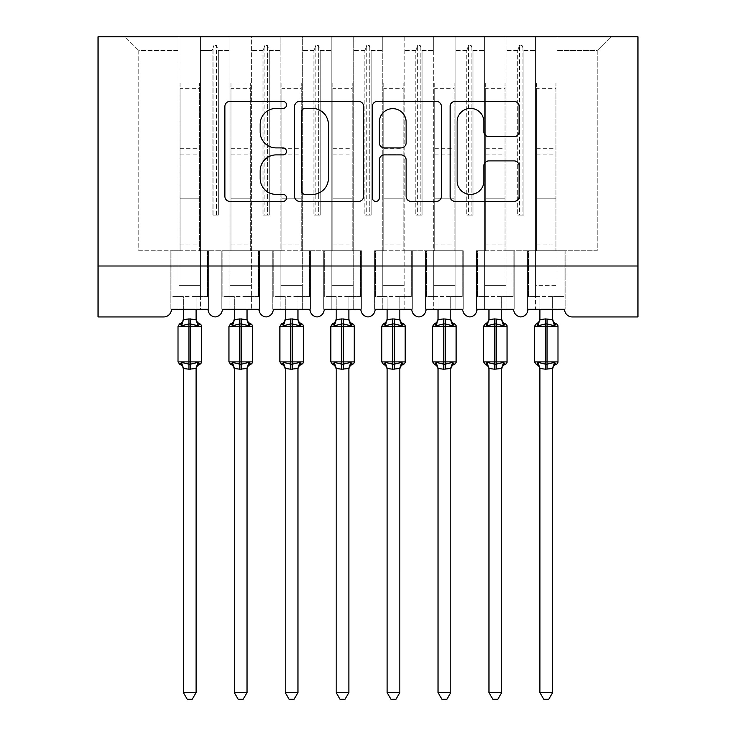 <?xml version="1.0" encoding="UTF-8"?>
<svg xmlns="http://www.w3.org/2000/svg" width="736" height="736" viewBox="0 0 736 736"><rect width="100%" height="100%" fill="white"/><g stroke="black" fill="none" stroke-linecap="round" stroke-linejoin="round"><path stroke-width="0.55" stroke-dasharray="3.68 2.76" d="M286.506 104.908A3.496 3.496 0 0 0 283.01 101.402L229.89 101.402A4.996 4.996 0 0 0 224.885 106.407L224.885 196.402A4.996 4.996 0 0 0 229.89 201.397L283.01 201.397A3.496 3.496 0 0 0 286.506 197.901A3.496 3.496 0 0 0 283.01 194.396L276.138 194.396A15.999 15.999 0 0 1 260.139 178.397L260.139 170.899A15.999 15.999 0 0 1 276.138 154.9L283.01 154.9A3.496 3.496 0 0 0 286.506 151.404A3.496 3.496 0 0 0 283.01 147.899L276.138 147.899A15.999 15.999 0 0 1 260.139 131.9L260.139 124.402A15.999 15.999 0 0 1 276.138 108.404L283.01 108.404A3.496 3.496 0 0 0 286.506 104.908M527.933 309.295L564.604 309.295L556.968 309.295L556.968 36.8L556.968 309.295L527.933 309.295L535.578 309.295L535.578 36.8L535.578 250.728L535.578 36.8L556.968 36.8L556.968 250.728L556.968 36.8L610.954 36.8L506.028 36.8L506.028 309.295L506.028 36.8L484.638 36.8L484.638 50.554L484.638 36.8L455.096 36.8L455.096 309.295L455.096 36.8L433.706 36.8L433.706 50.554L433.706 36.8L404.165 36.8L404.165 309.295L404.165 36.8L382.775 36.8L382.775 50.554L382.775 36.8L353.225 36.8L353.225 309.295L353.225 36.8L331.835 36.8L331.835 50.554L331.835 36.8L302.294 36.8L302.294 309.295L302.294 36.8L280.904 36.8L280.904 50.554L280.904 36.8L251.362 36.8L251.362 309.295L251.362 36.8L229.972 36.8L229.972 50.554L229.972 36.8L200.422 36.8L200.422 250.728L229.972 250.728L229.972 36.8L179.032 36.8L179.032 50.554L179.032 36.8L125.046 36.8L138.8 50.554L125.046 36.8L200.422 36.8L200.422 50.554L212.069 50.554L200.422 50.554L200.422 296.562L200.422 36.8L200.422 309.295L208.067 309.295L200.422 309.295L200.422 250.728L229.972 250.728L229.972 309.295L229.972 36.8L535.578 36.8L535.578 309.295L527.933 309.295L564.604 309.295A7.636 7.636 0 0 0 572.249 316.94L637.956 316.94L637.956 266L98.044 266L98.044 316.94L163.751 316.94A7.636 7.636 0 0 0 171.396 309.295L208.067 309.295L171.396 309.295L179.032 309.295L179.032 36.8L179.032 309.295L171.396 309.295L208.067 309.295A7.636 7.636 0 0 0 215.197 316.922A7.636 7.636 0 0 0 222.327 309.295L258.998 309.295A7.636 7.636 0 0 0 266.128 316.922A7.636 7.636 0 0 0 273.258 309.295L309.939 309.295L273.258 309.295L280.904 309.295L280.904 36.8L280.904 309.295L273.258 309.295L309.939 309.295A7.636 7.636 0 0 0 317.069 316.922A7.636 7.636 0 0 0 324.199 309.295L360.87 309.295L324.199 309.295L331.835 309.295L331.835 36.8L331.835 309.295L324.199 309.295L360.87 309.295A7.636 7.636 0 0 0 368 316.922A7.636 7.636 0 0 0 375.13 309.295L411.801 309.295L375.13 309.295L382.775 309.295L382.775 36.8L382.775 309.295L375.13 309.295L411.801 309.295A7.636 7.636 0 0 0 418.931 316.922A7.636 7.636 0 0 0 426.061 309.295L462.742 309.295L426.061 309.295L433.706 309.295L433.706 36.8L433.706 309.295L426.061 309.295L462.742 309.295A7.636 7.636 0 0 0 469.872 316.922A7.636 7.636 0 0 0 477.002 309.295L513.673 309.295L477.002 309.295L484.638 309.295L484.638 36.8L484.638 309.295L477.002 309.295L513.673 309.295A7.636 7.636 0 0 0 520.803 316.922A7.636 7.636 0 0 0 527.933 309.295L527.427 309.295L527.933 309.295L527.427 309.295L527.427 250.728L535.578 250.728L535.578 285.356L535.578 250.728L506.028 250.728L597.2 250.728L597.2 50.554L556.968 50.554L597.2 50.554L610.954 36.8L597.2 50.554L597.2 250.728L535.578 250.728L565.119 250.728L565.119 309.295L564.604 309.295L565.119 309.295L565.119 250.728L527.427 250.728L527.427 309.295L527.933 309.295M535.578 285.356L535.578 296.562L535.578 285.356L556.968 285.356L535.578 285.356M484.638 285.356L484.638 250.728L484.638 296.562L484.638 285.356L506.028 285.356L484.638 285.356M433.706 285.356L433.706 250.728L433.706 296.562L433.706 285.356L455.096 285.356L433.706 285.356M382.775 285.356L382.775 250.728L382.775 296.562L382.775 285.356L404.165 285.356L382.775 285.356M331.835 285.356L331.835 250.728L331.835 296.562L331.835 285.356L353.225 285.356L331.835 285.356M280.904 285.356L280.904 250.728L280.904 296.562L280.904 285.356L302.294 285.356L280.904 285.356M229.972 285.356L229.972 250.728L229.972 296.562L229.972 285.356L251.362 285.356L229.972 285.356M179.032 285.356L179.032 250.728L179.032 296.562L179.032 285.356L200.422 285.356L179.032 285.356M637.956 266L98.044 266L98.044 36.8L637.956 36.8L637.956 266L98.044 266M517.675 50.554L506.028 50.554L517.675 50.554L519.533 45.457L517.675 50.554L517.675 215.068L523.931 215.068L517.675 215.068L517.675 50.554M523.931 215.068L523.931 50.554L522.072 45.457L519.533 45.457L522.072 45.457L523.931 50.554L535.578 50.554L523.931 50.554L523.931 215.068L517.675 215.068L519.533 215.068L519.533 45.457L519.533 215.068L522.072 215.068L522.072 45.457L522.072 215.068L523.931 215.068M466.744 50.554L455.096 50.554L466.744 50.554L468.593 45.457L466.744 50.554L466.744 215.068L473 215.068L466.744 215.068L466.744 50.554M473 215.068L473 50.554L471.141 45.457L468.593 45.457L471.141 45.457L473 50.554L484.638 50.554L473 50.554L473 215.068L466.744 215.068L468.593 215.068L468.593 45.457L468.593 215.068L471.141 215.068L471.141 45.457L471.141 215.068L473 215.068M455.096 250.728L404.165 250.728L463.248 250.728L463.248 309.295L462.742 309.295L463.248 309.295L463.248 250.728L433.706 250.728L463.248 250.728L463.248 309.295L462.742 309.295L463.248 309.295L463.248 250.728L455.096 250.728M415.803 50.554L404.165 50.554L415.803 50.554L417.662 45.457L415.803 50.554L415.803 215.068L422.059 215.068L415.803 215.068L415.803 50.554M422.059 215.068L422.059 50.554L420.21 45.457L417.662 45.457L420.21 45.457L422.059 50.554L433.706 50.554L422.059 50.554L422.059 215.068L415.803 215.068L417.662 215.068L417.662 45.457L417.662 215.068L420.21 215.068L420.21 45.457L420.21 215.068L422.059 215.068M364.872 50.554L353.225 50.554L364.872 50.554L366.73 45.457L364.872 50.554L364.872 215.068L371.128 215.068L364.872 215.068L364.872 50.554M371.128 215.068L371.128 50.554L369.27 45.457L366.73 45.457L369.27 45.457L371.128 50.554L382.775 50.554L371.128 50.554L371.128 215.068L364.872 215.068L366.73 215.068L366.73 45.457L366.73 215.068L369.27 215.068L369.27 45.457L369.27 215.068L371.128 215.068M353.225 250.728L302.294 250.728L361.376 250.728L361.376 309.295L360.87 309.295L361.376 309.295L361.376 250.728L331.835 250.728L361.376 250.728L361.376 309.295L360.87 309.295L361.376 309.295L361.376 250.728L353.225 250.728M313.941 50.554L302.294 50.554L313.941 50.554L315.79 45.457L313.941 50.554L313.941 215.068L320.197 215.068L313.941 215.068L313.941 50.554M320.197 215.068L320.197 50.554L318.338 45.457L315.79 45.457L318.338 45.457L320.197 50.554L331.835 50.554L320.197 50.554L320.197 215.068L313.941 215.068L315.79 215.068L315.79 45.457L315.79 215.068L318.338 215.068L318.338 45.457L318.338 215.068L320.197 215.068M263 50.554L251.362 50.554L263 50.554L264.859 45.457L263 50.554L263 215.068L269.256 215.068L263 215.068L263 50.554M269.256 215.068L269.256 50.554L267.407 45.457L264.859 45.457L267.407 45.457L269.256 50.554L280.904 50.554L269.256 50.554L269.256 215.068L263 215.068L264.859 215.068L264.859 45.457L264.859 215.068L267.407 215.068L267.407 45.457L267.407 215.068L269.256 215.068M251.362 250.728L280.904 250.728L229.972 250.728L259.514 250.728L259.514 309.295L258.998 309.295L259.514 309.295L259.514 250.728L229.972 250.728L259.514 250.728L259.514 309.295L258.998 309.295L259.514 309.295L259.514 250.728L251.362 250.728M212.069 215.068L212.069 50.554L213.928 45.457L212.069 50.554L212.069 215.068L218.325 215.068L212.069 215.068M218.325 215.068L218.325 50.554L216.467 45.457L213.928 45.457L216.467 45.457L218.325 50.554L229.972 50.554L218.325 50.554L218.325 215.068L213.928 215.068L213.928 45.457L213.928 215.068L216.467 215.068L216.467 45.457L216.467 215.068L218.325 215.068M138.8 250.728L179.032 250.728L138.8 250.728L138.8 50.554L179.032 50.554L138.8 50.554L138.8 250.728M484.638 250.728L514.179 250.728L514.179 309.295L513.673 309.295L514.179 309.295L514.179 250.728L476.486 250.728L476.486 309.295L477.002 309.295L476.486 309.295L476.486 250.728L484.638 250.728L476.486 250.728L476.486 309.295L477.002 309.295L476.486 309.295L476.486 250.728L484.638 250.728M382.775 250.728L412.316 250.728L412.316 309.295L411.801 309.295L412.316 309.295L412.316 250.728L374.624 250.728L374.624 309.295L375.13 309.295L374.624 309.295L374.624 250.728L382.775 250.728L374.624 250.728L374.624 309.295L375.13 309.295L374.624 309.295L374.624 250.728L382.775 250.728M280.904 250.728L310.445 250.728L310.445 309.295L309.939 309.295L310.445 309.295L310.445 250.728L272.752 250.728L272.752 309.295L273.258 309.295L272.752 309.295L272.752 250.728L280.904 250.728L272.752 250.728L272.752 309.295L273.258 309.295L272.752 309.295L272.752 250.728L280.904 250.728M179.032 250.728L208.573 250.728L208.573 309.295L208.067 309.295L208.573 309.295L208.573 250.728L170.881 250.728L170.881 309.295L171.396 309.295L170.881 309.295L170.881 250.728L179.032 250.728L170.881 250.728L170.881 309.295L171.396 309.295L170.881 309.295L170.881 250.728L179.032 250.728M221.821 250.728L229.972 250.728L221.821 250.728L221.821 309.295L222.327 309.295L221.821 309.295L221.821 250.728L229.972 250.728L221.821 250.728L221.821 309.295L222.327 309.295L221.821 309.295L221.821 250.728M323.684 250.728L331.835 250.728L323.684 250.728L323.684 309.295L324.199 309.295L323.684 309.295L323.684 250.728L331.835 250.728L323.684 250.728L323.684 309.295L324.199 309.295L323.684 309.295L323.684 250.728M425.555 250.728L433.706 250.728L425.555 250.728L425.555 309.295L426.061 309.295L425.555 309.295L425.555 250.728L433.706 250.728L425.555 250.728L425.555 309.295L426.061 309.295L425.555 309.295L425.555 250.728M208.573 309.295L208.067 309.295L208.573 309.295L208.573 250.728L208.573 309.295M208.573 250.728L200.422 250.728L208.573 250.728M310.445 309.295L309.939 309.295L310.445 309.295L310.445 250.728L310.445 309.295M310.445 250.728L302.294 250.728L310.445 250.728M412.316 309.295L411.801 309.295L412.316 309.295L412.316 250.728L412.316 309.295M412.316 250.728L404.165 250.728L412.316 250.728M514.179 309.295L513.673 309.295L514.179 309.295L514.179 250.728L514.179 309.295M514.179 250.728L506.028 250.728L514.179 250.728M565.119 309.295L564.604 309.295L565.119 309.295L565.119 250.728L565.119 309.295M565.119 250.728L556.968 250.728L565.119 250.728M527.427 250.728L535.578 250.728L527.427 250.728L527.427 309.295L527.427 250.728M363.63 196.402L363.63 106.407A4.996 4.996 0 0 0 358.625 101.402L299.635 101.402A4.996 4.996 0 0 0 294.63 106.407L294.63 196.402A4.996 4.996 0 0 0 299.635 201.397L358.625 201.397A4.996 4.996 0 0 0 363.63 196.402M305.127 108.404A3.496 3.496 0 0 0 301.631 111.909L301.631 190.9A3.496 3.496 0 0 0 305.127 194.396L312.377 194.396A15.999 15.999 0 0 0 328.376 178.397L328.376 124.402A15.999 15.999 0 0 0 312.377 108.404L305.127 108.404M377.375 101.402L436.365 101.402A4.996 4.996 0 0 1 441.37 106.407L441.37 196.402A4.996 4.996 0 0 1 436.365 201.397L411.12 201.397A4.996 4.996 0 0 1 406.125 196.402L406.125 159.905A4.996 4.996 0 0 0 401.12 154.9L384.376 154.9A4.996 4.996 0 0 0 379.371 159.905L379.371 197.901A3.496 3.496 0 0 1 375.875 201.397A3.496 3.496 0 0 1 372.37 197.901L372.37 106.407A4.996 4.996 0 0 1 377.375 101.402M406.125 122.029A13.377 13.377 0 0 0 392.748 108.652A13.377 13.377 0 0 0 379.371 122.029L379.371 142.904A4.996 4.996 0 0 0 384.376 147.899L401.12 147.899A4.996 4.996 0 0 0 406.125 142.904L406.125 122.029M488.86 136.657L514.114 136.657A4.996 4.996 0 0 0 519.11 131.652L519.11 106.407A4.996 4.996 0 0 0 514.114 101.402L455.115 101.402A4.996 4.996 0 0 0 450.119 106.407L450.119 196.402A4.996 4.996 0 0 0 455.115 201.397L514.114 201.397A4.996 4.996 0 0 0 519.11 196.402L519.11 165.904A4.996 4.996 0 0 0 514.114 160.899L488.86 160.899A4.996 4.996 0 0 0 483.865 165.904L483.865 181.028A13.377 13.377 0 0 1 470.488 194.396A13.377 13.377 0 0 1 457.12 181.028L457.12 121.78A13.377 13.377 0 0 1 470.488 108.404A13.377 13.377 0 0 1 483.865 121.78L483.865 131.652A4.996 4.996 0 0 0 488.86 136.657M183.365 309.295L183.365 296.562L171.902 296.562L171.902 250.728L180.053 250.728L171.902 250.728L171.902 296.562L183.365 296.562L183.365 319.396A5.603 5.345 180 0 1 180.421 324.098L181.516 325.735L188.968 323.941L197.947 325.735L199.778 323.84M199.778 364.283L197.947 362.388L190.495 364.182L181.516 362.388L180.421 364.026A5.603 5.345 -0 0 1 183.365 368.727L188.968 369.214L196.098 368.727A5.603 5.345 -0 0 1 199.042 364.026M199.042 324.098A5.603 5.345 180 0 1 196.098 319.396L196.098 296.562L207.561 296.562L207.561 250.728L199.41 250.728L207.561 250.728L207.561 296.562L196.098 296.562L196.098 309.295M183.365 368.727L183.365 692.576L196.098 692.576L196.098 368.727M183.365 319.396L188.968 318.909L188.968 326.232L201.443 326.232M180.053 250.728L180.053 198.84L180.053 250.728L199.41 250.728L199.41 83.002L199.41 250.728M196.098 319.396L188.968 318.909M197.947 325.735L196.098 319.654M182.261 323.564L181.516 325.735M197.947 362.388L196.098 368.46M181.516 362.388L183.356 368.46M183.365 692.576L187.183 699.2L192.271 699.2L196.098 692.576M199.41 83.002L180.053 83.002L180.053 198.84L180.053 88.302L199.41 88.302M180.053 83.002L180.053 88.302M234.296 309.295L234.296 296.562L222.833 296.562L222.833 250.728L230.984 250.728L222.833 250.728L222.833 296.562L234.296 296.562L234.296 319.396A5.603 5.345 180 0 1 231.352 324.098L232.447 325.735L239.899 323.941L248.878 325.735L250.709 323.84M250.709 364.283L248.878 362.388L241.426 364.182L232.447 362.388L231.352 364.026A5.603 5.345 -0 0 1 234.296 368.727L239.899 369.214L247.029 368.727A5.603 5.345 -0 0 1 249.973 364.026M249.973 324.098A5.603 5.345 180 0 1 247.029 319.396L247.029 296.562L258.492 296.562L258.492 250.728L250.341 250.728L258.492 250.728L258.492 296.562L247.029 296.562L247.029 309.295M234.296 368.727L234.296 692.576L247.029 692.576L247.029 368.727M234.296 319.396L239.899 318.909L239.899 326.232L252.384 326.232M230.984 250.728L230.984 198.84L230.984 250.728L250.341 250.728L250.341 83.002L250.341 250.728M247.029 319.396L239.899 318.909M248.878 325.735L247.038 319.654M233.202 323.564L232.447 325.735M248.878 362.388L247.038 368.46M232.447 362.388L234.296 368.46M234.296 692.576L238.124 699.2L243.211 699.2L247.029 692.576M250.341 83.002L230.984 83.002L230.984 198.84L230.984 88.302L250.341 88.302M230.984 83.002L230.984 88.302M285.228 309.295L285.228 296.562L273.774 296.562L273.774 250.728L281.925 250.728L273.774 250.728L273.774 296.562L285.228 296.562L285.228 319.396A5.603 5.345 180 0 1 282.293 324.098L283.388 325.735L290.83 323.941L299.81 325.735L301.64 323.84M301.64 364.283L299.81 362.388L292.367 364.182L283.388 362.388L282.293 364.026A5.603 5.345 -0 0 1 285.228 368.727L290.83 369.214L297.97 368.727A5.603 5.345 -0 0 1 300.904 364.026M300.904 324.098A5.603 5.345 180 0 1 297.97 319.396L297.97 296.562L309.424 296.562L309.424 250.728L301.272 250.728L309.424 250.728L309.424 296.562L297.97 296.562L297.97 309.295M285.228 368.727L285.228 692.576L297.97 692.576L297.97 368.727M285.228 319.396L290.83 318.909L290.83 326.232L303.315 326.232M281.925 250.728L281.925 198.84L281.925 250.728L301.272 250.728L301.272 83.002L301.272 250.728M297.97 319.396L290.83 318.909M299.81 325.735L297.97 319.654M284.133 323.564L283.388 325.735M299.81 362.388L297.97 368.46M283.388 362.388L285.228 368.46M285.228 692.576L289.055 699.2L294.142 699.2L297.97 692.576M301.272 83.002L281.925 83.002L281.925 198.84L281.925 88.302L301.272 88.302M281.925 83.002L281.925 88.302M336.168 309.295L336.168 296.562L324.705 296.562L324.705 250.728L332.856 250.728L324.705 250.728L324.705 296.562L336.168 296.562L336.168 319.396A5.603 5.345 180 0 1 333.224 324.098L334.319 325.735L341.771 323.941L350.75 325.735L352.581 323.84M352.581 364.283L350.75 362.388L343.298 364.182L334.319 362.388L333.224 364.026A5.603 5.345 -0 0 1 336.168 368.727L341.771 369.214L348.901 368.727A5.603 5.345 -0 0 1 351.845 364.026M351.845 324.098A5.603 5.345 180 0 1 348.901 319.396L348.901 296.562L360.364 296.562L360.364 250.728L352.213 250.728L360.364 250.728L360.364 296.562L348.901 296.562L348.901 309.295M336.168 368.727L336.168 692.576L348.901 692.576L348.901 368.727M336.168 319.396L341.771 318.909L341.771 326.232L354.246 326.232M332.856 250.728L332.856 198.84L332.856 250.728L352.213 250.728L352.213 83.002L352.213 250.728M348.901 319.396L341.771 318.909M350.75 325.735L348.901 319.654M335.064 323.564L334.319 325.735M350.75 362.388L348.901 368.46M334.319 362.388L336.159 368.46M336.168 692.576L339.986 699.2L345.074 699.2L348.901 692.576M352.213 83.002L332.856 83.002L332.856 198.84L332.856 88.302L352.213 88.302M332.856 83.002L332.856 88.302M387.099 309.295L387.099 296.562L375.636 296.562L375.636 250.728L383.787 250.728L375.636 250.728L375.636 296.562L387.099 296.562L387.099 319.396A5.603 5.345 180 0 1 384.155 324.098L385.25 325.735L392.702 323.941L401.681 325.735L403.512 323.84M403.512 364.283L401.681 362.388L394.229 364.182L385.25 362.388L384.155 364.026A5.603 5.345 -0 0 1 387.099 368.727L392.702 369.214L399.832 368.727A5.603 5.345 -0 0 1 402.776 364.026M402.776 324.098A5.603 5.345 180 0 1 399.832 319.396L399.832 296.562L411.295 296.562L411.295 250.728L403.144 250.728L411.295 250.728L411.295 296.562L399.832 296.562L399.832 309.295M387.099 368.727L387.099 692.576L399.832 692.576L399.832 368.727M387.099 319.396L392.702 318.909L392.702 326.232L405.186 326.232M383.787 250.728L383.787 198.84L383.787 250.728L403.144 250.728L403.144 83.002L403.144 250.728M399.832 319.396L392.702 318.909M401.681 325.735L399.841 319.654M386.004 323.564L385.25 325.735M401.681 362.388L399.841 368.46M385.25 362.388L387.099 368.46M387.099 692.576L390.926 699.2L396.014 699.2L399.832 692.576M403.144 83.002L383.787 83.002L383.787 198.84L383.787 88.302L403.144 88.302M383.787 83.002L383.787 88.302M438.03 309.295L438.03 296.562L426.576 296.562L426.576 250.728L434.728 250.728L426.576 250.728L426.576 296.562L438.03 296.562L438.03 319.396A5.603 5.345 180 0 1 435.096 324.098L436.19 325.735L443.633 323.941L452.612 325.735L454.443 323.84M454.443 364.283L452.612 362.388L445.17 364.182L436.19 362.388L435.096 364.026A5.603 5.345 -0 0 1 438.03 368.727L443.633 369.214L450.772 368.727A5.603 5.345 -0 0 1 453.707 364.026M453.707 324.098A5.603 5.345 180 0 1 450.772 319.396L450.772 296.562L462.226 296.562L462.226 250.728L454.075 250.728L462.226 250.728L462.226 296.562L450.772 296.562L450.772 309.295M438.03 368.727L438.03 692.576L450.772 692.576L450.772 368.727M438.03 319.396L443.633 318.909L443.633 326.232L456.118 326.232M434.728 250.728L434.728 198.84L434.728 250.728L454.075 250.728L454.075 83.002L454.075 250.728M450.772 319.396L443.633 318.909M452.612 325.735L450.772 319.654M436.936 323.564L436.19 325.735M452.612 362.388L450.772 368.46M436.19 362.388L438.03 368.46M438.03 692.576L441.858 699.2L446.945 699.2L450.772 692.576M454.075 83.002L434.728 83.002L434.728 198.84L434.728 88.302L454.075 88.302M434.728 83.002L434.728 88.302M488.971 309.295L488.971 296.562L477.508 296.562L477.508 250.728L485.659 250.728L477.508 250.728L477.508 296.562L488.971 296.562L488.971 319.396A5.603 5.345 180 0 1 486.027 324.098L487.122 325.735L494.574 323.941L503.553 325.735L505.384 323.84M505.384 364.283L503.553 362.388L496.101 364.182L487.122 362.388L486.027 364.026A5.603 5.345 -0 0 1 488.971 368.727L494.574 369.214L501.704 368.727A5.603 5.345 -0 0 1 504.648 364.026M504.648 324.098A5.603 5.345 180 0 1 501.704 319.396L501.704 296.562L513.167 296.562L513.167 250.728L505.016 250.728L513.167 250.728L513.167 296.562L501.704 296.562L501.704 309.295M488.971 368.727L488.971 692.576L501.704 692.576L501.704 368.727M488.971 319.396L494.574 318.909L494.574 326.232L507.049 326.232M485.659 250.728L485.659 198.84L485.659 250.728L505.016 250.728L505.016 83.002L505.016 250.728M501.704 319.396L494.574 318.909M503.553 325.735L501.704 319.654M487.867 323.564L487.122 325.735M503.553 362.388L501.704 368.46M487.122 362.388L488.962 368.46M488.971 692.576L492.789 699.2L497.876 699.2L501.704 692.576M505.016 83.002L485.659 83.002L485.659 198.84L485.659 88.302L505.016 88.302M485.659 83.002L485.659 88.302M539.902 309.295L539.902 296.562L528.439 296.562L528.439 250.728L536.59 250.728L528.439 250.728L528.439 296.562L539.902 296.562L539.902 319.396A5.603 5.345 180 0 1 536.958 324.098L538.053 325.735L545.505 323.941L554.484 325.735L556.315 323.84M556.315 364.283L554.484 362.388L547.032 364.182L538.053 362.388L536.958 364.026A5.603 5.345 -0 0 1 539.902 368.727L545.505 369.214L552.635 368.727A5.603 5.345 -0 0 1 555.579 364.026M555.579 324.098A5.603 5.345 180 0 1 552.635 319.396L552.635 296.562L564.098 296.562L564.098 250.728L555.947 250.728L564.098 250.728L564.098 296.562L552.635 296.562L552.635 309.295M539.902 368.727L539.902 692.576L552.635 692.576L552.635 368.727M539.902 319.396L545.505 318.909L545.505 326.232L557.989 326.232M536.59 250.728L536.59 198.84L536.59 250.728L555.947 250.728L555.947 83.002L555.947 250.728M552.635 319.396L545.505 318.909M554.484 325.735L552.644 319.654M538.807 323.564L538.053 325.735M554.484 362.388L552.644 368.46M538.053 362.388L539.902 368.46M539.902 692.576L543.729 699.2L548.817 699.2L552.635 692.576M555.947 83.002L536.59 83.002L536.59 198.84L536.59 88.302L555.947 88.302M536.59 83.002L536.59 88.302M190.495 318.909L190.495 369.214M201.443 361.891L178.011 361.891M178.011 326.232L188.968 326.232L188.968 369.214M180.053 198.84L199.41 198.84L180.053 198.84M180.053 148.718L199.41 148.718M180.053 244.104L199.41 244.104M180.053 154.091L199.41 154.091M241.426 318.909L241.426 369.214M252.384 361.891L228.951 361.891M228.951 326.232L239.899 326.232L239.899 369.214M230.984 198.84L250.341 198.84L230.984 198.84M230.984 148.718L250.341 148.718M230.984 244.104L250.341 244.104M230.984 154.091L250.341 154.091M292.367 318.909L292.367 369.214M303.315 361.891L279.882 361.891M279.882 326.232L290.83 326.232L290.83 369.214M281.925 198.84L301.272 198.84L281.925 198.84M281.925 148.718L301.272 148.718M281.925 244.104L301.272 244.104M281.925 154.091L301.272 154.091M343.298 318.909L343.298 369.214M354.246 361.891L330.814 361.891M330.814 326.232L341.771 326.232L341.771 369.214M332.856 198.84L352.213 198.84L332.856 198.84M332.856 148.718L352.213 148.718M332.856 244.104L352.213 244.104M332.856 154.091L352.213 154.091M394.229 318.909L394.229 369.214M405.186 361.891L381.754 361.891M381.754 326.232L392.702 326.232L392.702 369.214M383.787 198.84L403.144 198.84L383.787 198.84M383.787 148.718L403.144 148.718M383.787 244.104L403.144 244.104M383.787 154.091L403.144 154.091M445.17 318.909L445.17 369.214M456.118 361.891L432.685 361.891M432.685 326.232L443.633 326.232L443.633 369.214M434.728 198.84L454.075 198.84L434.728 198.84M434.728 148.718L454.075 148.718M434.728 244.104L454.075 244.104M434.728 154.091L454.075 154.091M496.101 318.909L496.101 369.214M507.049 361.891L483.616 361.891M483.616 326.232L494.574 326.232L494.574 369.214M485.659 198.84L505.016 198.84L485.659 198.84M485.659 148.718L505.016 148.718M485.659 244.104L505.016 244.104M485.659 154.091L505.016 154.091M547.032 318.909L547.032 369.214M557.989 361.891L534.557 361.891M534.557 326.232L545.505 326.232L545.505 369.214M536.59 198.84L555.947 198.84L536.59 198.84M536.59 148.718L555.947 148.718M536.59 244.104L555.947 244.104M536.59 154.091L555.947 154.091M179.032 296.562L200.422 296.562M229.972 296.562L251.362 296.562M280.904 296.562L302.294 296.562M331.835 296.562L353.225 296.562M382.775 296.562L404.165 296.562M433.706 296.562L455.096 296.562M484.638 296.562L506.028 296.562M535.578 296.562L556.968 296.562"/><path stroke-width="1.1" d="M286.506 104.908A3.496 3.496 0 0 0 283.01 101.402L229.89 101.402A4.996 4.996 0 0 0 224.885 106.407L224.885 196.402A4.996 4.996 0 0 0 229.89 201.397L283.01 201.397A3.496 3.496 0 0 0 286.506 197.901A3.496 3.496 0 0 0 283.01 194.396L276.138 194.396A15.999 15.999 0 0 1 260.139 178.397L260.139 170.899A15.999 15.999 0 0 1 276.138 154.9L283.01 154.9A3.496 3.496 0 0 0 286.506 151.404A3.496 3.496 0 0 0 283.01 147.899L276.138 147.899A15.999 15.999 0 0 1 260.139 131.9L260.139 124.402A15.999 15.999 0 0 1 276.138 108.404L283.01 108.404A3.496 3.496 0 0 0 286.506 104.908M514.114 136.657A4.996 4.996 0 0 0 519.11 131.652L519.11 106.407A4.996 4.996 0 0 0 514.114 101.402L455.115 101.402A4.996 4.996 0 0 0 450.119 106.407L450.119 196.402A4.996 4.996 0 0 0 455.115 201.397L514.114 201.397A4.996 4.996 0 0 0 519.11 196.402L519.11 165.904A4.996 4.996 0 0 0 514.114 160.899L488.86 160.899A4.996 4.996 0 0 0 483.865 165.904L483.865 181.028A13.377 13.377 0 0 1 470.488 194.396A13.377 13.377 0 0 1 457.12 181.028L457.12 121.78A13.377 13.377 0 0 1 470.488 108.404A13.377 13.377 0 0 1 483.865 121.78L483.865 131.652A4.996 4.996 0 0 0 488.86 136.657L514.114 136.657M637.956 266L637.956 36.8L98.044 36.8L98.044 316.94L163.751 316.94A7.636 7.636 0 0 0 171.396 309.295L208.067 309.295A7.636 7.636 0 0 0 215.197 316.922A7.636 7.636 0 0 0 222.327 309.295L258.998 309.295A7.636 7.636 0 0 0 266.128 316.922A7.636 7.636 0 0 0 273.258 309.295L309.939 309.295A7.636 7.636 0 0 0 317.069 316.922A7.636 7.636 0 0 0 324.199 309.295L360.87 309.295A7.636 7.636 0 0 0 368 316.922A7.636 7.636 0 0 0 375.13 309.295L411.801 309.295A7.636 7.636 0 0 0 418.931 316.922A7.636 7.636 0 0 0 426.061 309.295L462.742 309.295A7.636 7.636 0 0 0 469.872 316.922A7.636 7.636 0 0 0 477.002 309.295L513.673 309.295A7.636 7.636 0 0 0 520.803 316.922A7.636 7.636 0 0 0 527.933 309.295L564.604 309.295A7.636 7.636 0 0 0 572.249 316.94L637.956 316.94L637.956 266L98.044 266M363.63 106.407A4.996 4.996 0 0 0 358.625 101.402L299.635 101.402A4.996 4.996 0 0 0 294.63 106.407L294.63 196.402A4.996 4.996 0 0 0 299.635 201.397L358.625 201.397A4.996 4.996 0 0 0 363.63 196.402L363.63 106.407M377.375 101.402L436.365 101.402A4.996 4.996 0 0 1 441.37 106.407L441.37 196.402A4.996 4.996 0 0 1 436.365 201.397L411.12 201.397A4.996 4.996 0 0 1 406.125 196.402L406.125 159.905A4.996 4.996 0 0 0 401.12 154.9L384.376 154.9A4.996 4.996 0 0 0 379.371 159.905L379.371 197.901A3.496 3.496 0 0 1 375.875 201.397A3.496 3.496 0 0 1 372.37 197.901L372.37 106.407A4.996 4.996 0 0 1 377.375 101.402M305.127 108.404A3.496 3.496 0 0 0 301.631 111.909L301.631 190.9A3.496 3.496 0 0 0 305.127 194.396L312.377 194.396A15.999 15.999 0 0 0 328.376 178.397L328.376 124.402A15.999 15.999 0 0 0 312.377 108.404L305.127 108.404M406.125 122.029A13.377 13.377 0 0 0 392.748 108.652A13.377 13.377 0 0 0 379.371 122.029L379.371 142.904A4.996 4.996 0 0 0 384.376 147.899L401.12 147.899A4.996 4.996 0 0 0 406.125 142.904L406.125 122.029M183.365 368.727A5.603 5.345 180 0 0 180.421 364.026L181.516 362.388L188.968 364.182L188.968 361.891L190.495 361.891L190.495 323.941L197.947 325.735L199.778 323.84A2.548 2.548 0 0 1 201.443 326.232L178.011 326.232L178.011 361.891L188.968 361.891L188.968 323.941L181.516 325.735L180.421 324.098A5.603 5.345 -0 0 0 183.365 319.396L183.365 319.396M196.098 692.576L192.271 699.2L187.183 699.2L183.365 692.576L196.098 692.576L196.098 368.46L188.968 369.214L188.968 364.182L190.495 364.182L190.495 361.891L201.443 361.891A2.548 2.548 0 0 1 199.778 364.283C197.46 365.268 196.236 367.025 196.098 369.536M183.365 692.576L183.365 368.69L181.516 362.388M188.968 369.214L183.356 368.46M183.365 309.295L183.356 319.654L188.968 318.909L196.098 319.654L196.098 309.295M190.495 369.214L190.495 364.182L197.947 362.388L199.778 364.283M181.516 325.735L182.261 323.564M197.947 325.735L196.098 319.654M196.098 368.46L197.947 362.388M234.296 368.727A5.603 5.345 180 0 0 231.352 364.026L232.447 362.388L239.899 364.182L239.899 361.891L241.426 361.891L241.426 323.941L248.878 325.735L250.709 323.84A2.548 2.548 0 0 1 252.384 326.232L228.951 326.232L228.951 361.891L239.899 361.891L239.899 323.941L232.447 325.735L231.352 324.098A5.603 5.345 -0 0 0 234.296 319.396L234.296 319.396M247.029 692.576L243.211 699.2L238.124 699.2L234.296 692.576L247.029 692.576L247.038 368.46L239.899 369.214L239.899 364.182L241.426 364.182L241.426 361.891L252.384 361.891A2.548 2.548 0 0 1 250.709 364.283C248.391 365.268 247.167 367.025 247.029 369.536M234.296 692.576L234.296 368.46L232.447 362.388M239.899 369.214L234.296 368.46M234.296 309.295L234.296 319.654L239.899 318.909L247.038 319.654L247.029 309.295M241.426 369.214L241.426 364.182L248.878 362.388L250.709 364.283M232.447 325.735L233.202 323.564M248.878 325.735L247.038 319.654M247.038 368.46L248.878 362.388M285.228 368.727A5.603 5.345 180 0 0 282.293 364.026L283.388 362.388L290.83 364.182L290.83 361.891L292.367 361.891L292.367 323.941L299.81 325.735L301.64 323.84A2.548 2.548 0 0 1 303.315 326.232L279.882 326.232L279.882 361.891L290.83 361.891L290.83 323.941L283.388 325.735L282.293 324.098A5.603 5.345 -0 0 0 285.228 319.396L285.228 319.396M297.97 692.576L294.142 699.2L289.055 699.2L285.228 692.576L297.97 692.576L297.97 368.46L290.83 369.214L290.83 364.182L292.367 364.182L292.367 361.891L303.315 361.891A2.548 2.548 0 0 1 301.64 364.283C299.322 365.268 298.098 367.025 297.97 369.536M285.228 692.576L285.228 368.46L283.388 362.388M290.83 369.214L285.228 368.46M285.228 309.295L285.228 319.654L290.83 318.909L297.97 319.654L297.97 309.295M292.367 369.214L292.367 364.182L299.81 362.388L301.64 364.283M283.388 325.735L284.133 323.564M299.81 325.735L297.97 319.654M297.97 368.46L299.81 362.388M336.168 368.727A5.603 5.345 180 0 0 333.224 364.026L334.319 362.388L341.771 364.182L341.771 361.891L343.298 361.891L343.298 323.941L350.75 325.735L352.581 323.84A2.548 2.548 0 0 1 354.246 326.232L330.814 326.232L330.814 361.891L341.771 361.891L341.771 323.941L334.319 325.735L333.224 324.098A5.603 5.345 -0 0 0 336.168 319.396L336.168 319.396M348.901 692.576L345.074 699.2L339.986 699.2L336.168 692.576L348.901 692.576L348.901 368.46L341.771 369.214L341.771 364.182L343.298 364.182L343.298 361.891L354.246 361.891A2.548 2.548 0 0 1 352.581 364.283C350.262 365.268 349.039 367.025 348.901 369.536M336.168 692.576L336.168 368.69L334.319 362.388M341.771 369.214L336.159 368.46M336.168 309.295L336.159 319.654L341.771 318.909L348.901 319.654L348.901 309.295M343.298 369.214L343.298 364.182L350.75 362.388L352.581 364.283M334.319 325.735L335.064 323.564M350.75 325.735L348.901 319.654M348.901 368.46L350.75 362.388M387.099 368.727A5.603 5.345 180 0 0 384.155 364.026L385.25 362.388L392.702 364.182L392.702 361.891L394.229 361.891L394.229 323.941L401.681 325.735L403.512 323.84A2.548 2.548 0 0 1 405.186 326.232L381.754 326.232L381.754 361.891L392.702 361.891L392.702 323.941L385.25 325.735L384.155 324.098A5.603 5.345 -0 0 0 387.099 319.396L387.099 319.396M399.832 692.576L396.014 699.2L390.926 699.2L387.099 692.576L399.832 692.576L399.841 368.46L392.702 369.214L392.702 364.182L394.229 364.182L394.229 361.891L405.186 361.891A2.548 2.548 0 0 1 403.512 364.283C401.194 365.268 399.97 367.025 399.832 369.536M387.099 692.576L387.099 368.46L385.25 362.388M392.702 369.214L387.099 368.46M387.099 309.295L387.099 319.654L392.702 318.909L399.841 319.654L399.832 309.295M394.229 369.214L394.229 364.182L401.681 362.388L403.512 364.283M385.25 325.735L386.004 323.564M401.681 325.735L399.841 319.654M399.841 368.46L401.681 362.388M438.03 368.727A5.603 5.345 180 0 0 435.096 364.026L436.19 362.388L443.633 364.182L443.633 361.891L445.17 361.891L445.17 323.941L452.612 325.735L454.443 323.84A2.548 2.548 0 0 1 456.118 326.232L432.685 326.232L432.685 361.891L443.633 361.891L443.633 323.941L436.19 325.735L435.096 324.098A5.603 5.345 -0 0 0 438.03 319.396L438.03 319.396M450.772 692.576L446.945 699.2L441.858 699.2L438.03 692.576L450.772 692.576L450.772 368.46L443.633 369.214L443.633 364.182L445.17 364.182L445.17 361.891L456.118 361.891A2.548 2.548 0 0 1 454.443 364.283C452.125 365.268 450.901 367.025 450.772 369.536M438.03 692.576L438.03 368.46L436.19 362.388M443.633 369.214L438.03 368.46M438.03 309.295L438.03 319.654L443.633 318.909L450.772 319.654L450.772 309.295M445.17 369.214L445.17 364.182L452.612 362.388L454.443 364.283M436.19 325.735L436.936 323.564M452.612 325.735L450.772 319.654M450.772 368.46L452.612 362.388M488.971 368.727A5.603 5.345 180 0 0 486.027 364.026L487.122 362.388L494.574 364.182L494.574 361.891L496.101 361.891L496.101 323.941L503.553 325.735L505.384 323.84A2.548 2.548 0 0 1 507.049 326.232L483.616 326.232L483.616 361.891L494.574 361.891L494.574 323.941L487.122 325.735L486.027 324.098A5.603 5.345 -0 0 0 488.971 319.396L488.971 319.396M501.704 692.576L497.876 699.2L492.789 699.2L488.971 692.576L501.704 692.576L501.704 368.46L494.574 369.214L494.574 364.182L496.101 364.182L496.101 361.891L507.049 361.891A2.548 2.548 0 0 1 505.384 364.283C503.065 365.268 501.842 367.025 501.704 369.536M488.971 692.576L488.971 368.69L487.122 362.388M494.574 369.214L488.962 368.46M488.971 309.295L488.962 319.654L494.574 318.909L501.704 319.654L501.704 309.295M496.101 369.214L496.101 364.182L503.553 362.388L505.384 364.283M487.122 325.735L487.867 323.564M503.553 325.735L501.704 319.654M501.704 368.46L503.553 362.388M539.902 368.727A5.603 5.345 180 0 0 536.958 364.026L538.053 362.388L545.505 364.182L545.505 361.891L547.032 361.891L547.032 323.941L554.484 325.735L556.315 323.84A2.548 2.548 0 0 1 557.989 326.232L534.557 326.232L534.557 361.891L545.505 361.891L545.505 323.941L538.053 325.735L536.958 324.098A5.603 5.345 -0 0 0 539.902 319.396L539.902 319.396M552.635 692.576L548.817 699.2L543.729 699.2L539.902 692.576L552.635 692.576L552.644 368.46L545.505 369.214L545.505 364.182L547.032 364.182L547.032 361.891L557.989 361.891A2.548 2.548 0 0 1 556.315 364.283C553.996 365.268 552.773 367.025 552.635 369.536M539.902 692.576L539.902 368.46L538.053 362.388M545.505 369.214L539.902 368.46M539.902 309.295L539.902 319.654L545.505 318.909L552.644 319.654L552.635 309.295M547.032 369.214L547.032 364.182L554.484 362.388L556.315 364.283M538.053 325.735L538.807 323.564M554.484 325.735L552.644 319.654M552.644 368.46L554.484 362.388M190.495 318.909L190.495 323.941L188.968 323.941L188.968 318.909M199.042 324.098A5.603 5.345 -0 0 1 196.098 319.396M196.098 368.727A5.603 5.345 180 0 1 199.042 364.026M241.426 318.909L241.426 323.941L239.899 323.941L239.899 318.909M249.973 324.098A5.603 5.345 -0 0 1 247.029 319.396M247.029 368.727A5.603 5.345 180 0 1 249.973 364.026M292.367 318.909L292.367 323.941L290.83 323.941L290.83 318.909M300.904 324.098A5.603 5.345 -0 0 1 297.97 319.396M297.97 368.727A5.603 5.345 180 0 1 300.904 364.026M343.298 318.909L343.298 323.941L341.771 323.941L341.771 318.909M351.845 324.098A5.603 5.345 -0 0 1 348.901 319.396M348.901 368.727A5.603 5.345 180 0 1 351.845 364.026M394.229 318.909L394.229 323.941L392.702 323.941L392.702 318.909M402.776 324.098A5.603 5.345 -0 0 1 399.832 319.396M399.832 368.727A5.603 5.345 180 0 1 402.776 364.026M445.17 318.909L445.17 323.941L443.633 323.941L443.633 318.909M453.707 324.098A5.603 5.345 -0 0 1 450.772 319.396M450.772 368.727A5.603 5.345 180 0 1 453.707 364.026M496.101 318.909L496.101 323.941L494.574 323.941L494.574 318.909M504.648 324.098A5.603 5.345 -0 0 1 501.704 319.396M501.704 368.727A5.603 5.345 180 0 1 504.648 364.026M547.032 318.909L547.032 323.941L545.505 323.941L545.505 318.909M555.579 324.098A5.603 5.345 -0 0 1 552.635 319.396M552.635 368.727A5.603 5.345 180 0 1 555.579 364.026M201.443 361.891L201.443 326.232M183.365 369.536C183.227 367.025 182.004 365.268 179.685 364.283L178.011 361.891M183.365 318.578C183.227 321.098 182.004 322.846 179.685 323.84L178.011 326.232M199.778 323.84C197.46 322.846 196.236 321.098 196.098 318.578M252.384 361.891L252.384 326.232M234.296 369.536C234.158 367.025 232.935 365.268 230.616 364.283L228.951 361.891M234.296 318.578C234.158 321.098 232.935 322.846 230.616 323.84L228.951 326.232M250.709 323.84C248.391 322.846 247.167 321.098 247.029 318.578M303.315 361.891L303.315 326.232M285.228 369.536C285.099 367.025 283.875 365.268 281.557 364.283L279.882 361.891M285.228 318.578C285.099 321.098 283.875 322.846 281.557 323.84L279.882 326.232M301.64 323.84C299.322 322.846 298.098 321.098 297.97 318.578M354.246 361.891L354.246 326.232M336.168 369.536C336.03 367.025 334.806 365.268 332.488 364.283L330.814 361.891M336.168 318.578C336.03 321.098 334.806 322.846 332.488 323.84L330.814 326.232M352.581 323.84C350.262 322.846 349.039 321.098 348.901 318.578M405.186 361.891L405.186 326.232M387.099 369.536C386.961 367.025 385.738 365.268 383.419 364.283L381.754 361.891M387.099 318.578C386.961 321.098 385.738 322.846 383.419 323.84L381.754 326.232M403.512 323.84C401.194 322.846 399.97 321.098 399.832 318.578M456.118 361.891L456.118 326.232M438.03 369.536C437.902 367.025 436.678 365.268 434.36 364.283L432.685 361.891M438.03 318.578C437.902 321.098 436.678 322.846 434.36 323.84L432.685 326.232M454.443 323.84C452.125 322.846 450.901 321.098 450.772 318.578M507.049 361.891L507.049 326.232M488.971 369.536C488.833 367.025 487.609 365.268 485.291 364.283L483.616 361.891M488.971 318.578C488.833 321.098 487.609 322.846 485.291 323.84L483.616 326.232M505.384 323.84C503.065 322.846 501.842 321.098 501.704 318.578M557.989 361.891L557.989 326.232M539.902 369.536C539.764 367.025 538.54 365.268 536.222 364.283L534.557 361.891M539.902 318.578C539.764 321.098 538.54 322.846 536.222 323.84L534.557 326.232M556.315 323.84C553.996 322.846 552.773 321.098 552.635 318.578"/></g></svg>
